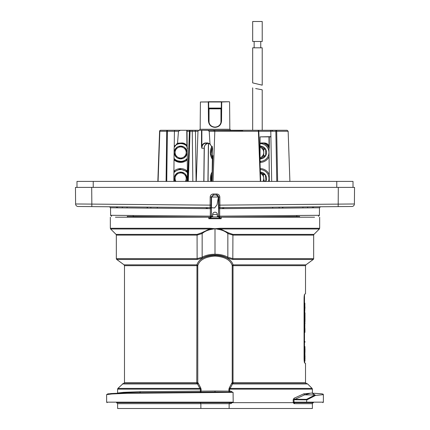 <?xml version="1.0" encoding="UTF-8"?>
<svg xmlns="http://www.w3.org/2000/svg" width="430" height="430" viewBox="0 0 430 430"><rect width="100%" height="100%" fill="white"/><g stroke="black" fill="none" stroke-linecap="round" stroke-linejoin="round"><path stroke-width="0.64" d="M209.544 218.22L211.877 216.951L218.123 216.951L220.456 218.22L209.544 218.22L209.544 218.725M260.059 157.735A5.552 5.466 90 0 0 260.064 147.243M260.059 157.853L263.74 155.692L263.74 149.285L260.064 147.125M260.053 161.352A8.869 8.734 90 0 0 268.798 150.887A8.869 8.734 90 0 0 260.064 143.615M259.989 162.153L260.65 161.911L260.22 161.922M260.053 158.89A6.407 6.31 90 0 0 265.67 149.285A6.407 6.31 90 0 0 260.064 146.076M260.053 158.815L265.67 155.692L265.67 149.285L260.064 146.152M263.74 155.692L265.67 155.692M263.74 149.285L265.67 149.285M262.929 181.406A5.552 5.466 90 0 0 260.435 173.392A5.552 5.466 90 0 0 260.413 173.381L263.332 174.655L265.262 174.655A6.407 6.31 90 0 0 260.365 172.086M263.568 181.406L264.074 181.019L263.332 174.655M268.454 181.406A8.869 8.734 90 0 0 260.268 169.619M265.826 181.406A6.407 6.31 90 0 0 265.262 174.655L260.381 172.564M265.444 181.406L266.003 181.019L265.262 174.655M264.074 181.019L266.003 181.019M212.388 158.132L211.114 154.483L212.302 146.754M212.447 147.237A8.869 6.794 -90 0 0 212.393 157.638M211.307 181.406L212.13 173.075M212.114 173.897A8.869 6.794 -90 0 0 211.506 181.406M178.068 147.576L175.236 149.07A6.407 6.407 0 0 0 174.988 155.472L177.697 157.181A5.552 5.552 0 0 0 186.201 152.698A5.552 5.552 0 0 0 178.068 147.576A5.552 5.552 0 0 0 177.697 157.181L180.412 158.89A6.407 6.407 0 0 0 186.324 149.495A6.407 6.407 0 0 0 180.901 146.082L180.756 146.157M183.244 157.396L186.077 155.902L186.324 149.495L180.901 146.082A6.407 6.407 0 0 0 175.236 149.07L174.988 155.472A6.407 6.407 0 0 0 180.412 158.89L186.077 155.902M186.201 152.698L186.324 149.495M186.185 149.409L180.901 146.082L175.236 149.07L174.988 155.472L180.412 158.89M174.042 158.391A8.869 8.869 0 0 0 187.276 158.391M186.582 145.883A8.869 8.869 0 0 0 174.736 145.883M187.286 159.852A9.912 9.912 0 0 1 174.026 159.852L179.439 162.32L180.82 161.922C178.224 161.933 175.988 161.046 174.096 159.277L175.628 160.471L182.745 161.691M174.032 159.213L175.628 160.471L174.032 159.213L175.628 160.471L182.745 161.691L187.281 159.213L182.745 161.691L180.82 161.922M184.938 144.072L182.492 143.228L184.938 144.072M178.821 143.228L176.375 144.072L178.821 143.228M185.378 181.406A5.552 5.552 0 0 0 178.853 173.242A5.552 5.552 0 0 0 175.934 181.406M186.104 179.552L186.717 176.407L181.944 172.253M178.853 173.242L175.977 174.231M186.362 181.406A6.407 6.407 0 0 0 175.822 174.284L174.596 180.573A6.407 6.407 0 0 0 174.951 181.406M187.399 172.726A8.869 8.869 0 0 0 173.913 172.726M175.822 174.284A6.407 6.407 0 0 0 174.596 180.573L175.553 181.406L174.596 180.573L175.822 174.284L181.885 172.199L186.717 176.407L185.744 181.406M187.389 171.876L186.856 171.371L180.003 169.076L173.924 171.876L180.003 169.076L186.856 171.371L187.389 171.876L186.856 171.371L180.003 169.076L173.924 171.876L180.003 169.076L186.856 171.371L187.389 171.876L186.856 171.371L180.003 169.076L173.924 171.876L180.003 169.076L186.856 171.371L187.389 171.876M336.776 187.394L336.776 181.406L353.014 181.406L353.014 187.394L338.302 187.394L354.54 187.394L354.395 203.981A2.537 2.537 90 0 1 351.88 206.497L219.628 207.652A1.016 1.016 -90.5 0 1 218.601 206.642L218.666 216.156L319.409 215.296L319.474 207.776L219.66 208.657L219.628 207.652M101.308 206.701L78.12 206.497A2.537 2.537 90 0 1 75.605 203.981L75.46 187.394L91.697 187.394L76.986 187.394L76.986 181.406L93.224 181.406L93.224 187.394M336.776 181.406L93.224 181.406M353.014 187.394L353.014 181.406M255.651 88.548L262.219 89.822L262.219 130.274M257.452 47.821L262.219 47.821L262.219 85.172L252.679 82.899L252.679 47.821L257.452 47.821M259.306 84.447L262.219 85.172M252.679 21.5L262.219 21.5L262.219 41.479L252.679 41.479L252.679 21.5M157.192 217.204L133.203 216.994M127.221 216.44L210.367 217.166L127.221 216.44L127.726 217.204M211.356 217.236L208.803 217.257L211.356 217.236M218.601 206.642L218.875 206.642L218.805 197.015L218.402 197.015L217.053 204.787L214.565 207.964L211.463 207.69L211.388 216.156L212.64 216.172M216.398 195.005L218.402 197.015L211.56 197.015L211.463 207.69M217.36 216.172L218.666 216.156A1.016 1.016 -90.5 0 0 219.692 217.166L299.586 216.467L219.692 217.166L219.66 208.657L218.601 208.657M210.372 207.652L210.34 208.657L110.526 207.776L110.591 215.296L211.334 216.156L211.399 206.642A1.016 1.016 90.5 0 1 210.372 207.652L91.821 206.615L91.843 204.1L210.109 205.131L210.179 197.015C210.383 195.193 211.399 194.188 213.221 194L216.779 194C218.601 194.188 219.617 195.193 219.821 197.015L219.891 205.131L354.395 203.981L354.54 187.394M112.95 207.798L116.508 207.83L116.503 206.83L116.508 207.83M296.802 216.489L296.813 215.489M328.692 206.701L351.88 206.497M75.46 187.394L75.605 203.981L91.843 204.1L91.697 187.394L338.302 187.394L338.179 206.615M219.821 197.015L218.805 197.015L216.779 195.005L213.221 195.005L211.195 197.015L211.125 206.642L211.399 206.642M211.469 217.172L210.367 217.166A1.016 1.016 90.5 0 0 211.388 216.156L211.334 216.156A1.016 1.016 90.5 0 1 210.308 217.166L210.34 208.657L211.399 208.657M313.491 207.83L313.497 206.83L313.486 207.83L319.474 207.776L320.479 206.771M207.362 208.614L207.368 207.625L207.362 208.614M222.632 207.625L222.638 208.614L222.632 207.625M242.783 130.537L201.874 130.274L201.858 145.98C202.632 144.061 203.852 143.056 205.518 142.959L207.744 142.959L209.98 143.824L209.211 131.252L207.824 130.274L214.812 130.274L214.027 130.65M207.744 142.959L210.442 144.432L209.98 143.824L212.56 148.243L211.985 181.406M212.049 181.406L212.952 155.569M187.636 181.406L189.388 131.252L187.034 131.252L187.475 181.406L187.028 130.274L198.531 130.274M203.788 181.406L204.196 148.243C204.476 145.206 205.782 143.529 208.115 143.212L205.68 143.212C203.352 143.529 202.068 145.206 201.826 148.243L201.498 145.98L201.514 130.274L190.404 130.274A1.016 0.344 90 0 0 190.055 131.252L189.388 131.252L188.711 150.672M200.407 101.985L229.34 101.733L221.713 101.985L221.541 121.067C221.117 124.915 218.967 127.011 215.086 127.355L214.914 127.355C211.039 127.011 208.883 124.92 208.459 121.067L208.287 101.985L200.407 101.985L200.165 129.269L199.154 130.274M218.225 101.733L219.827 101.733M173.838 181.406L174.128 148.243L174.236 147.248L177.531 143.228L178.471 131.252L174.419 131.252L174.236 147.248M256.887 130.274L275.834 130.274A1.016 0.855 90 0 1 276.689 131.252L277.635 181.406M260.317 181.406L258.398 131.252L214.812 131.252L213.038 181.406M191.925 130.274L192.258 131.252L192.844 181.406M195.134 130.274L195.483 131.252L190.055 131.252L188.292 181.406M166.077 181.406L166.727 131.252A1.016 0.672 -90 0 1 167.399 130.274L165.308 130.274M174.752 130.274L174.419 131.252L159.842 131.252L158.084 181.406M166.485 130.274L186.776 130.274L180.428 130.274L178.471 131.252M187.028 130.274L187.878 130.274L186.776 130.274L186.91 145.98C185.884 144.061 184.282 143.056 182.11 142.959L177.531 143.228M160.605 130.274A1.016 1.016 0 0 0 159.595 131.252L157.842 181.406L159.842 131.252A1.016 0.763 -90 0 1 160.605 130.274L167.399 130.274L166.743 181.406M201.514 130.274L207.824 130.274M214.812 130.274L214.812 131.252L213.801 131.252A1.016 1.016 0 0 1 214.812 130.274L257.796 130.274A1.016 0.602 90 0 1 258.398 131.252L258.806 131.252L260.72 181.406L258.806 131.252A1.016 1.016 0 0 0 257.796 130.274A1.016 1 -90 0 1 258.79 131.252M276.786 181.406L275.834 130.274L287.132 130.274L288.148 131.252L270.793 131.252L271.695 181.406M283.413 130.274L263.821 130.274L272.797 130.274L271.921 130.779M212.769 130.274L201.874 130.274M270.889 136.643L260.069 136.869L260.053 163.878M208.711 108.075L221.289 108.075L221.343 101.985L208.657 101.985L208.824 121.067C209.206 124.743 211.232 126.753 214.914 127.103L215.086 127.103C218.768 126.748 220.8 124.738 221.176 121.067L221.595 101.733L208.405 101.733M271.029 136.869L269.271 136.869L269.266 148.243C268.933 145.206 267.267 143.529 264.278 143.212L260.064 143.4L261.456 142.959L264.321 142.959C266.46 143.056 268.035 144.061 269.04 145.98L268.976 136.869L260.069 136.869M198.708 130.274L197.972 131.252L196.263 181.406M197.972 131.252L195.483 131.252L196.091 181.406M260.064 143.152L261.456 142.959M187.69 148.243L187.184 148.243C186.84 145.206 185.153 143.529 182.11 143.212L177.816 143.405M215.027 101.733L216.344 101.733M190.404 130.274A1.016 1.016 0 0 0 189.388 131.252M270.266 130.274L270.793 131.252L258.806 131.252M268.981 148.243C268.659 145.179 266.992 143.502 263.988 143.212C266.982 143.529 268.648 145.206 268.992 148.243L269.325 181.406L268.981 148.243L269.266 148.243L269.04 145.98L269.336 145.98M204.196 148.243L201.826 148.243L201.858 145.98L201.498 145.98M187.163 145.98L187.184 148.243L186.991 146.904M229.378 387.699L231.738 383.216A1.016 0.726 19.5 0 0 232.565 383.936L230.093 388.414L312.11 388.414L312.406 389.134L229.55 389.134L230.093 388.414A1.016 0.672 -141.2 0 1 229.378 387.699L228.9 389.134L229.55 389.134L229.695 392.155A1.016 0.801 90.5 0 1 228.9 391.139L228.9 389.134M233.135 383.635L306.912 383.635L307.633 383.936L232.565 383.936L233.135 383.635A1.016 0.989 90 0 1 232.146 382.619L231.738 383.216M122.367 383.936L197.434 383.936L196.865 383.635L123.087 383.635L117.89 388.414L199.907 388.414L197.434 383.936A1.016 0.726 160.5 0 0 198.262 383.216L197.854 382.619A1.016 0.989 -90 0 1 196.865 383.635M232.146 382.619L232.227 382.619A1.016 0.994 90 0 0 233.221 383.635L233.022 382.619L305.515 382.619L306.531 383.635M198.262 383.216L200.622 387.699A1.016 0.672 141.2 0 1 199.907 388.414L200.45 389.134L201.1 389.134L200.622 387.699M124.141 264.842L196.908 264.842A1 0.812 -163.2 0 1 197.773 265.649L197.773 382.619A1.016 0.994 -90 0 1 196.779 383.635L123.469 383.635L124.485 382.619L197.854 382.619M196.779 383.635L196.978 265.659L124.485 265.665A1.016 1.016 87.6 0 0 124.071 264.842L116.75 259.462A1.016 1.016 -90.1 0 1 116.342 258.645L197.123 258.645L202.159 257.215C205.599 255.275 209.878 254.28 215 254.232L215 254.232C220.122 254.28 224.406 255.275 227.841 257.215L232.877 258.645L313.658 258.645L313.25 259.462L232.802 259.462L227.217 258.032A1.016 0.64 -59.1 0 0 227.841 257.215L227.841 233.544C225.46 231.48 222.407 230.098 218.671 229.4L215 228.69L220.359 228.276L319.657 228.276L319.361 228.986L220.343 228.986L220.359 228.276M201.1 389.134L201.1 391.139A1.016 0.801 -90.5 0 1 200.305 392.155L200.45 389.134L117.594 389.134L117.89 388.414M304.843 319.452L304.843 318.958L304.843 319.452M304.784 319.082L304.822 319.888L304.784 319.082M304.848 319.802L304.8 318.657L304.848 319.802M304.805 308.552L304.8 307.482L304.805 308.552M304.198 307.488L304.709 307.488L304.209 307.488L304.128 308.299L304.198 309.111L304.703 309.111M304.295 307.482L304.8 307.482M304.284 309.111L304.789 309.143M304.3 310.514L304.3 310.068M304.822 310.288L304.8 311.153L304.822 310.288L304.316 310.288M304.644 309.428L304.134 309.428L304.134 310.068L304.644 310.068M304.644 310.514L304.134 310.514L304.134 311.153L304.644 311.153M304.854 314.927L304.854 317.383L304.418 317.383L304.854 314.927M304.064 317.383L304.418 317.383M304.064 316.276L304.418 316.276M304.279 316.276L304.279 314.927L304.789 314.927M304.128 319.694L304.128 318.936M304.677 319.313L304.22 318.936L304.22 317.829L304.623 317.829L304.623 320.801L304.22 320.801L304.22 319.694L304.639 319.694L304.677 319.313L304.171 319.313M304.386 314.927L304.311 313.68M304.064 320.054L304.607 322.844L304.94 317.872L304.607 312.9L304.064 315.685M304.311 322.065L304.386 320.801M304.064 313.884L304.607 311.89L304.972 317.872L304.607 323.854L304.064 323.849M304.607 323.854L304.064 321.86M304.607 311.89L304.064 311.895M304.709 325.284L304.795 326.381L304.709 325.284M304.273 324.639L304.779 324.629M304.709 324.639L304.198 324.639L304.128 325.515L304.204 326.381L304.714 326.381M305.004 313.115L304.805 312.422M304.929 314.19L304.805 312.438M305.004 315.555L304.967 316.222M305.01 316.222L304.961 314.19M305.004 318.275L304.994 316.62L304.972 318.275M304.956 320.329L304.972 318.603M305.01 319.56L305.004 320.329M305.01 321.484L304.994 320.823L304.929 321.484M304.795 323.36L304.918 321.882M304.87 322.699L305.01 323.36M304.499 331.691L304.961 331.691L304.961 332.288L304.499 332.288M304.499 331.132L304.961 331.132L304.902 328.273L304.499 328.273M304.499 327.853L304.816 327.853L304.848 325.048M304.499 324.494L304.816 324.494L304.967 322.989M304.693 312.115L304.843 309.734M304.499 306.558L304.854 306.644M304.499 309.417L304.816 309.417L304.967 307.907L304.945 306.644L304.499 306.644M304.295 306.026L304.832 305.966M304.87 305.52L304.87 303.677M304.832 303.231L304.295 303.171M304.472 300.608L304.472 297.904M304.59 303.171L304.499 302.312M304.499 337.835L304.499 334.766M304.499 348.671L304.499 342.097L304.064 342.097M304.897 348.671L304.951 346.623L304.499 346.623M304.499 347.462L304.951 347.462M304.499 353.852L304.832 353.938M304.945 356.051L304.929 353.938L304.499 353.938M304.499 361.141L304.951 361.141L304.951 360.55M304.655 348.671L304.15 348.671L304.144 349.096L304.424 353.39L304.935 353.39L304.655 348.671L304.902 352.057L305.01 348.671L304.935 353.39M305.01 350.858L305.01 351.337M304.655 356.051L304.15 356.051L304.144 356.475L304.424 360.77L304.935 360.77L304.655 356.051L304.935 359.507L305.01 356.051L304.935 360.77M305.01 358.238L305.01 358.717M232.248 402.663L230.851 403.673L200.858 403.673L200.869 408.5L117.621 408.5L117.6 403.673L116.584 402.663L200.299 402.663L200.858 403.673L117.6 403.673M231.474 402.329L231.017 402.663L230.851 403.673M229.701 402.663L229.142 403.673L229.131 408.5L312.379 408.5L312.4 403.673L294.281 403.673L293.249 402.663L293.185 399.733L294.007 398.271L303.725 393.842L312.406 393.02L312.933 393.869M117.594 389.134L117.594 393.02L123.474 392.348L140.454 391.671L215 391.01L230.862 391.149L232.044 391.768M230.862 391.149L231.023 392.165L139.68 392.687M215 391.01L215 392.026L231.023 392.165M140.454 391.671L139.691 392.687M309.514 393.488L304.596 394.847L293.991 399.733L294.055 402.329L295.109 402.663A1.016 0.828 -90 0 0 294.281 403.673M312.4 403.673C312.056 403.566 312.395 403.227 313.416 402.663L295.109 402.663M294.055 402.329L293.249 402.663L232.603 402.663L233.189 402.158L233.081 392.375L127.296 393.294L111.902 393.966L106.624 394.627L107.849 393.864L127.694 392.789L215 392.026M294.007 398.271A1.016 0.806 70.2 0 0 294.819 399.25L306.536 399.346L306.81 399.841L293.185 399.733M304.596 394.847L303.725 393.842M315.523 395.45L312.422 393.181L321.543 393.783L323.048 394.106L323.376 394.627L315.523 395.45L306.816 399.9L306.531 402.663M306.536 399.346L315.077 394.944M232.603 402.663L123.469 402.663M107.672 394.331L110.827 393.563L127.619 392.794M127.296 393.294L127.699 392.789M233.081 392.375L232.684 392.181M197.198 259.462L116.75 259.462L116.337 258.645L116.337 235.097L197.123 235.097L202.159 233.544L202.159 257.215A1.016 0.64 -120.9 0 0 202.783 258.032L197.198 259.462L197.123 258.645L197.069 234.393L201.568 232.84A1 0.591 -128.6 0 1 202.159 233.544C204.535 231.48 207.593 230.098 211.329 229.4L211.221 228.878L209.657 228.986L209.641 228.276L215 228.69L211.329 229.4M227.217 258.032C223.96 256.097 219.886 255.103 215 255.049L215 255.049C210.114 255.103 206.04 256.097 202.783 258.032M313.25 259.462L305.929 264.842A1.016 1.016 -87.6 0 0 305.515 265.665L233.022 265.659L233.022 382.619L232.227 382.619L232.227 265.649A1 0.812 163.2 0 1 233.087 264.842L305.929 264.842L313.244 259.462A1.016 1.016 -89.9 0 0 313.658 258.645L313.663 235.097L232.877 235.097L227.841 233.544A1 0.591 -51.4 0 1 228.432 232.84L232.931 234.393L313.954 234.393L313.663 235.097M233.092 264.842L233.022 265.659L232.302 265.649A1 0.779 -35.4 0 1 233.092 264.842C231.206 259.091 225.175 255.909 215 255.296L215 256.103C205.271 256.737 199.531 259.919 197.773 265.649L197.698 265.649A1 0.779 35.4 0 0 196.908 264.842L196.913 264.842C198.794 259.086 204.825 255.909 215 255.296L215 255.049M215 256.103L215 256.103C224.723 256.737 230.469 259.919 232.227 265.649L232.302 265.649M197.698 265.649L196.978 265.659L196.908 264.842M304.693 394.853L315.029 394.939M221.192 218.424L221.235 217.204M221.192 217.532L221.197 217.204L314.567 217.204M221.187 218.725L208.813 218.725L208.808 218.402M208.808 217.51L208.813 218.725M304.499 360.77L304.757 363.151C305.768 363.162 305.768 363.162 304.757 363.151C304.37 362.898 304.139 361.41 304.064 358.69L304.064 298.485C304.139 295.77 304.37 294.281 304.757 294.023C305.768 294.012 305.768 294.012 304.757 294.023M208.765 217.204L115.433 217.204M228.432 232.84L220.343 228.986L218.779 228.878L218.671 229.4M201.568 232.84L209.657 228.986L110.639 228.986L110.343 228.276L209.641 228.276M116.337 235.097L116.046 234.393L197.069 234.393M200.869 408.5L229.131 408.5M208.722 108.849L209.039 108.849L209.039 122.604M220.961 122.604L220.961 108.849L221.278 108.849M209.039 108.849L220.961 108.849M187.383 171.215A9.912 9.912 0 0 0 173.93 171.215M212.146 172.07A9.912 7.589 -90 0 0 210.668 181.406M212.054 146.205A9.912 7.589 -90 0 0 212.366 159.234M208.109 177.09L208.109 181.406M269.25 174.774A9.912 9.761 90 0 0 260.231 168.581M268.981 148.156A9.912 9.761 90 0 0 263.644 143.212M260.053 162.395A9.912 9.761 90 0 0 269.067 156.633M217.36 216.951L217.36 214.543L212.64 214.543L212.64 216.951M76.986 187.394L76.986 181.406M216.414 195.005A2.032 2.032 90 0 1 218.44 197.015L218.612 216.156A1.016 1.016 -90.5 0 0 219.633 217.166M157.278 207.185L157.278 208.19M206.443 208.614L206.454 207.615M302.94 207.921L302.93 206.921M127.07 206.921L127.06 207.921M223.546 207.615L223.557 208.614M272.722 208.19L272.722 207.185M312.481 206.841L312.476 207.835L312.481 206.841M307.638 206.884L307.644 207.878M117.519 206.841L117.524 207.835L117.519 206.841M122.356 207.878L122.362 206.884M279.151 207.131L279.151 208.131M150.849 208.131L150.849 207.131M223.745 208.614L223.734 207.615M282.553 207.099L282.542 208.104M147.458 208.104L147.447 207.099M206.266 207.615L206.255 208.614M213.586 195.005L211.56 197.015L210.179 197.015M218.875 205.131L219.891 205.131L219.902 207.647A1.016 1.016 -90.5 0 1 218.875 206.642M211.125 206.642A1.016 1.016 90.5 0 1 210.098 207.647L210.109 205.131L211.125 205.131M216.779 195.005L216.779 194M213.221 195.005L213.221 194M213.801 131.252L209.211 131.252M200.165 129.269L229.835 129.269L230.845 130.274M221.283 108.328L208.717 108.328M207.937 181.406L208.41 143.254M221.541 121.067L221.176 121.067M208.459 121.067L208.824 121.067M304.128 308.299L304.639 308.299M304.666 317.872L304.94 317.872M304.128 325.515L304.639 325.515M304.499 329.772L304.961 329.772M304.499 355.202L304.956 355.202M304.144 349.096L304.655 349.096M304.144 356.475L304.655 356.475M294.668 402.625A1.016 0.779 -59.4 0 0 293.851 403.55M323.376 394.632L323.376 402.158L293.185 402.158M106.624 394.627L106.624 402.158L233.189 402.158M232.802 259.462L232.931 234.393M218.73 228.362L218.779 228.878L211.221 228.878L211.27 228.362M215 228.69L215 254.232M220.456 218.22L220.456 218.725M217.36 214.543A2.36 2.36 0 0 0 215 212.183A2.36 2.36 0 0 0 212.64 214.543M252.679 87.844L252.679 130.274M260.747 47.821L260.747 41.479M254.151 47.821L254.151 41.479M133.198 216.489L133.187 215.489M110.526 207.776L109.521 206.771M319.409 215.296L318.404 216.301M110.591 215.296L111.596 216.301M147.13 207.099L147.141 208.099M282.859 208.099L282.87 207.099M299.592 217.204L299.586 216.467M288.148 131.252L289.901 181.406M229.593 101.985L229.835 129.269M221.289 108.075L221.595 101.733M208.528 143.281L208.055 181.406M208.115 143.212C205.196 144.399 203.927 146.076 204.314 148.243L203.906 181.406M207.91 143.212L210.238 144.254M307.633 383.936L312.11 388.414M304.311 318.727L304.822 318.727M304.311 318.603L304.822 318.603M305.01 313.524L305.01 314.19M305.01 318.721L305.01 320.001M304.359 327.859L304.865 327.859M304.359 324.505L304.865 324.505M304.359 309.423L304.865 309.423M304.408 305.966L304.918 305.966M304.408 303.231L304.918 303.231M305.01 341.662L305.01 342.097M323.376 402.158L322.865 402.663M106.624 402.158L107.134 402.663M305.929 264.842L305.515 265.665L305.515 294.018M124.485 382.619L124.485 265.665L124.071 264.842L116.75 259.462M319.361 228.986L313.954 234.393M110.639 228.986L116.046 234.393M110.343 228.276L110.343 217.204M319.657 228.276L319.657 217.204M305.515 363.162L305.515 382.619M312.406 389.134L312.406 393.02M304.499 294.426L304.499 307.482M304.499 309.143L304.499 309.428M304.499 311.153L304.499 311.89M304.499 323.854L304.499 324.629M304.499 326.381L304.499 341.662M304.499 353.39L304.499 356.051"/></g></svg>
